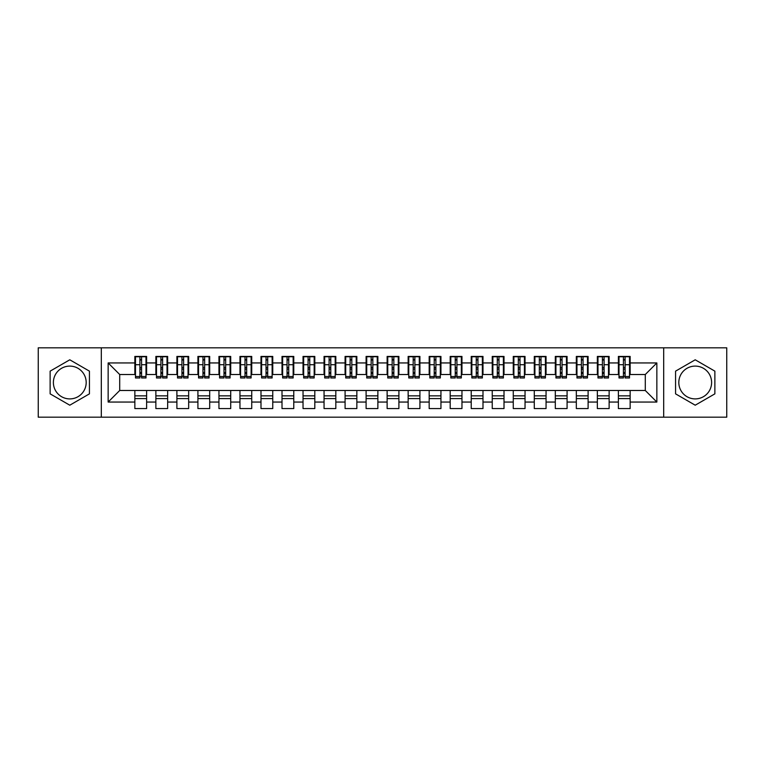 <?xml version="1.0" encoding="UTF-8"?>
<svg xmlns="http://www.w3.org/2000/svg" width="765" height="765" viewBox="0 0 765 765"><rect width="100%" height="100%" fill="white"/><g stroke="black" fill="none" stroke-linecap="round" stroke-linejoin="round"><path stroke-width="1.15" d="M695.213 366.1A16.4 16.4 0 0 0 678.813 382.5A16.4 16.4 0 0 0 695.213 398.9A16.4 16.4 0 0 0 711.613 382.5A16.4 16.4 0 0 0 695.213 366.1M69.787 398.9A16.4 16.4 0 0 1 53.387 382.5A16.4 16.4 0 0 1 69.787 366.1A16.4 16.4 0 0 1 86.187 382.5A16.4 16.4 0 0 1 69.787 398.9M663.685 417.183L726.75 417.183L726.75 347.817L663.685 347.817L663.685 417.183L101.315 417.183L101.315 347.817L38.25 347.817L38.25 417.183L101.315 417.183M623.427 369.151L625.101 369.151L623.427 369.151M630.15 395.849L618.378 395.849M618.378 398.584L630.15 398.584M602.399 369.151L604.082 369.151L602.399 369.151M609.131 395.849L597.35 395.849M597.35 398.584L609.131 398.584M581.381 369.151L583.054 369.151L581.381 369.151M588.103 395.849L576.332 395.849M576.332 398.584L588.103 398.584M560.353 369.151L562.036 369.151L560.353 369.151M567.085 395.849L555.304 395.849M555.304 398.584L567.085 398.584M539.335 369.151L541.008 369.151L539.335 369.151M546.057 395.849L534.286 395.849M534.286 398.584L546.057 398.584M518.307 369.151L519.99 369.151L518.307 369.151M525.039 395.849L513.267 395.849M513.267 398.584L525.039 398.584M497.288 369.151L498.971 369.151L497.288 369.151M504.011 395.849L492.239 395.849M492.239 398.584L504.011 398.584M476.26 369.151L477.943 369.151L476.26 369.151M482.992 395.849L471.221 395.849M471.221 398.584L482.992 398.584M455.242 369.151L456.925 369.151L455.242 369.151M461.964 395.849L450.193 395.849M450.193 398.584L461.964 398.584M434.214 369.151L435.897 369.151L434.214 369.151M440.946 395.849L429.175 395.849M429.175 398.584L440.946 398.584M413.196 369.151L414.879 369.151L413.196 369.151M419.918 395.849L408.147 395.849M408.147 398.584L419.918 398.584M392.168 369.151L393.851 369.151L392.168 369.151M398.9 395.849L387.128 395.849M387.128 398.584L398.9 398.584M371.149 369.151L372.832 369.151L371.149 369.151M377.872 395.849L366.1 395.849M366.1 398.584L377.872 398.584M350.121 369.151L351.804 369.151L350.121 369.151M356.853 395.849L345.082 395.849M345.082 398.584L356.853 398.584M329.103 369.151L330.786 369.151L329.103 369.151M335.825 395.849L324.054 395.849M324.054 398.584L335.825 398.584M308.075 369.151L309.758 369.151L308.075 369.151M314.807 395.849L303.036 395.849M303.036 398.584L314.807 398.584M287.057 369.151L288.74 369.151L287.057 369.151M293.779 395.849L282.008 395.849M282.008 398.584L293.779 398.584M266.029 369.151L267.712 369.151L266.029 369.151M272.761 395.849L260.989 395.849M260.989 398.584L272.761 398.584M245.01 369.151L246.693 369.151L245.01 369.151M251.733 395.849L239.961 395.849M239.961 398.584L251.733 398.584M223.992 369.151L225.665 369.151L223.992 369.151M230.714 395.849L218.943 395.849M218.943 398.584L230.714 398.584M202.964 369.151L204.647 369.151L202.964 369.151M209.696 395.849L197.915 395.849M197.915 398.584L209.696 398.584M181.946 369.151L183.619 369.151L181.946 369.151M188.668 395.849L176.897 395.849M176.897 398.584L188.668 398.584M160.918 369.151L162.601 369.151L160.918 369.151M167.65 395.849L155.869 395.849M155.869 398.584L167.65 398.584M663.685 347.817L101.315 347.817M135.482 374.515L119.713 374.515L108.152 362.945L108.152 402.055L134.85 402.055L134.85 408.567L146.622 408.567L146.622 402.055L155.869 402.055L155.869 408.567L167.65 408.567L167.65 402.055L176.897 402.055L176.897 408.567L188.668 408.567L188.668 402.055L197.915 402.055L197.915 408.567L209.696 408.567L209.696 402.055L218.943 402.055L218.943 408.567L230.714 408.567L230.714 402.055L239.961 402.055L239.961 408.567L251.733 408.567L251.733 402.055L260.989 402.055L260.989 408.567L272.761 408.567L272.761 402.055L282.008 402.055L282.008 408.567L293.779 408.567L293.779 402.055L303.036 402.055L303.036 408.567L314.807 408.567L314.807 402.055L324.054 402.055L324.054 408.567L335.825 408.567L335.825 402.055L345.082 402.055L345.082 408.567L356.853 408.567L356.853 402.055L366.1 402.055L366.1 408.567L377.872 408.567L377.872 402.055L387.128 402.055L387.128 408.567L398.9 408.567L398.9 402.055L408.147 402.055L408.147 408.567L419.918 408.567L419.918 402.055L429.175 402.055L429.175 408.567L440.946 408.567L440.946 402.055L450.193 402.055L450.193 408.567L461.964 408.567L461.964 402.055L471.221 402.055L471.221 408.567L482.992 408.567L482.992 402.055L492.239 402.055L492.239 408.567L504.011 408.567L504.011 402.055L513.267 402.055L513.267 408.567L525.039 408.567L525.039 402.055L534.286 402.055L534.286 408.567L546.057 408.567L546.057 402.055L555.304 402.055L555.304 408.567L567.085 408.567L567.085 402.055L576.332 402.055L576.332 408.567L588.103 408.567L588.103 402.055L597.35 402.055L597.35 408.567L609.131 408.567L609.131 402.055L618.378 402.055L618.378 408.567L630.15 408.567L630.15 390.485L645.287 390.485L645.287 374.515L629.519 374.515M108.152 362.945L134.85 362.945L134.85 374.515M645.287 374.515L656.848 362.945L630.15 362.945L630.15 356.433L618.378 356.433L618.378 362.945L609.131 362.945L609.131 356.433L597.35 356.433L597.35 362.945L588.103 362.945L588.103 356.433L576.332 356.433L576.332 362.945L567.085 362.945L567.085 356.433L555.304 356.433L555.304 362.945L546.057 362.945L546.057 356.433L534.286 356.433L534.286 362.945L525.039 362.945L525.039 356.433L513.267 356.433L513.267 362.945L504.011 362.945L504.011 356.433L492.239 356.433L492.239 362.945L482.992 362.945L482.992 356.433L471.221 356.433L471.221 362.945L461.964 362.945L461.964 356.433L450.193 356.433L450.193 362.945L440.946 362.945L440.946 356.433L429.175 356.433L429.175 362.945L419.918 362.945L419.918 356.433L408.147 356.433L408.147 362.945L398.9 362.945L398.9 356.433L387.128 356.433L387.128 362.945L377.872 362.945L377.872 356.433L366.1 356.433L366.1 362.945L356.853 362.945L356.853 356.433L345.082 356.433L345.082 362.945L335.825 362.945L335.825 356.433L324.054 356.433L324.054 362.945L314.807 362.945L314.807 356.433L303.036 356.433L303.036 362.945L293.779 362.945L293.779 356.433L282.008 356.433L282.008 362.945L272.761 362.945L272.761 356.433L260.989 356.433L260.989 362.945L251.733 362.945L251.733 356.433L239.961 356.433L239.961 362.945L230.714 362.945L230.714 356.433L218.943 356.433L218.943 362.945L209.696 362.945L209.696 356.433L197.915 356.433L197.915 362.945L188.668 362.945L188.668 356.433L176.897 356.433L176.897 362.945L167.65 362.945L167.65 356.433L155.869 356.433L155.869 362.945L146.622 362.945L146.622 356.433L134.85 356.433L134.85 362.945M656.848 362.945L656.848 402.055L630.15 402.055M609.131 402.055L609.131 390.485L630.15 390.485M618.378 402.055L618.378 390.485M630.15 362.945L630.15 374.515M588.103 402.055L588.103 390.485L609.131 390.485M597.35 402.055L597.35 390.485M618.378 362.945L618.378 374.515L608.5 374.515M609.131 362.945L609.131 374.515M567.085 402.055L567.085 390.485L588.103 390.485M576.332 402.055L576.332 390.485M597.35 362.945L597.35 374.515L587.472 374.515M588.103 362.945L588.103 374.515M546.057 402.055L546.057 390.485L567.085 390.485M555.304 402.055L555.304 390.485M576.332 362.945L576.332 374.515L566.454 374.515M567.085 362.945L567.085 374.515M525.039 402.055L525.039 390.485L546.057 390.485M534.286 402.055L534.286 390.485M555.304 362.945L555.304 374.515L545.426 374.515M546.057 362.945L546.057 374.515M504.011 402.055L504.011 390.485L525.039 390.485M513.267 402.055L513.267 390.485M534.286 362.945L534.286 374.515L524.408 374.515M525.039 362.945L525.039 374.515M482.992 402.055L482.992 390.485L504.011 390.485M492.239 402.055L492.239 390.485M513.267 362.945L513.267 374.515L503.38 374.515M504.011 362.945L504.011 374.515M461.964 402.055L461.964 390.485L482.992 390.485M471.221 402.055L471.221 390.485M492.239 362.945L492.239 374.515L482.361 374.515M482.992 362.945L482.992 374.515M440.946 402.055L440.946 390.485L461.964 390.485M450.193 402.055L450.193 390.485M471.221 362.945L471.221 374.515L461.333 374.515M461.964 362.945L461.964 374.515M419.918 402.055L419.918 390.485L440.946 390.485M429.175 402.055L429.175 390.485M450.193 362.945L450.193 374.515L440.315 374.515M440.946 362.945L440.946 374.515M398.9 402.055L398.9 390.485L419.918 390.485M408.147 402.055L408.147 390.485M429.175 362.945L429.175 374.515L419.287 374.515M419.918 362.945L419.918 374.515M377.872 402.055L377.872 390.485L398.9 390.485M387.128 402.055L387.128 390.485M408.147 362.945L408.147 374.515L398.269 374.515M398.9 362.945L398.9 374.515M356.853 402.055L356.853 390.485L377.872 390.485M366.1 402.055L366.1 390.485M387.128 362.945L387.128 374.515L377.241 374.515M377.872 362.945L377.872 374.515M335.825 402.055L335.825 390.485L356.853 390.485M345.082 402.055L345.082 390.485M366.1 362.945L366.1 374.515L356.222 374.515M356.853 362.945L356.853 374.515M314.807 402.055L314.807 390.485L335.825 390.485M324.054 402.055L324.054 390.485M345.082 362.945L345.082 374.515L335.194 374.515M335.825 362.945L335.825 374.515M293.779 402.055L293.779 390.485L314.807 390.485M303.036 402.055L303.036 390.485M324.054 362.945L324.054 374.515L314.176 374.515M314.807 362.945L314.807 374.515M272.761 402.055L272.761 390.485L293.779 390.485M282.008 402.055L282.008 390.485M303.036 362.945L303.036 374.515L293.148 374.515M293.779 362.945L293.779 374.515M251.733 402.055L251.733 390.485L272.761 390.485M260.989 402.055L260.989 390.485M282.008 362.945L282.008 374.515L272.13 374.515M272.761 362.945L272.761 374.515M230.714 402.055L230.714 390.485L251.733 390.485M239.961 402.055L239.961 390.485M260.989 362.945L260.989 374.515L251.111 374.515M251.733 362.945L251.733 374.515M209.696 402.055L209.696 390.485L230.714 390.485M218.943 402.055L218.943 390.485M239.961 362.945L239.961 374.515L230.083 374.515M230.714 362.945L230.714 374.515M188.668 402.055L188.668 390.485L209.696 390.485M197.915 402.055L197.915 390.485M218.943 362.945L218.943 374.515L209.065 374.515M209.696 362.945L209.696 374.515M167.65 402.055L167.65 390.485L188.668 390.485M176.897 402.055L176.897 390.485M197.915 362.945L197.915 374.515L188.037 374.515M188.668 362.945L188.668 374.515M146.622 402.055L146.622 390.485L167.65 390.485M155.869 402.055L155.869 390.485M176.897 362.945L176.897 374.515L167.019 374.515M167.65 362.945L167.65 374.515M139.899 369.151L141.573 369.151L139.899 369.151M146.622 395.849L134.85 395.849M134.85 398.584L146.622 398.584M108.152 402.055L119.713 390.485L146.622 390.485M134.85 402.055L134.85 390.485M155.869 362.945L155.869 374.515L145.991 374.515M146.622 362.945L146.622 374.515M89.438 371.149L69.787 359.799L50.127 371.149L50.127 393.851L69.787 405.201L89.438 393.851L89.438 371.149M675.562 371.149L675.562 393.851L695.213 405.201L714.873 393.851L714.873 371.149L695.213 359.799L675.562 371.149M119.713 374.515L119.713 390.485M619.009 374.515L618.378 374.515M597.981 374.515L597.35 374.515M576.963 374.515L576.332 374.515M555.935 374.515L555.304 374.515M534.917 374.515L534.286 374.515M513.889 374.515L513.267 374.515M492.87 374.515L492.239 374.515M471.852 374.515L471.221 374.515M450.824 374.515L450.193 374.515M429.806 374.515L429.175 374.515M408.778 374.515L408.147 374.515M387.759 374.515L387.128 374.515M366.731 374.515L366.1 374.515M345.713 374.515L345.082 374.515M324.685 374.515L324.054 374.515M303.667 374.515L303.036 374.515M282.639 374.515L282.008 374.515M261.62 374.515L260.989 374.515M240.593 374.515L239.961 374.515M219.574 374.515L218.943 374.515M198.546 374.515L197.915 374.515M177.528 374.515L176.897 374.515M156.5 374.515L155.869 374.515M656.848 402.055L645.287 390.485M135.482 356.643L145.991 356.643L135.482 356.643L135.482 377.977L139.899 377.977L139.899 356.72L145.991 356.748L145.991 377.977L141.573 377.977L141.573 356.748M139.899 359.454L141.573 359.454M139.899 376.217L141.573 376.217M141.573 373.578L139.899 373.578M139.899 372.536L141.573 372.536M146.622 366.416L145.991 366.416M146.622 369.151L145.991 369.151M135.482 366.416L134.85 366.416M135.482 369.151L134.85 369.151M156.5 356.643L167.019 356.643L156.5 356.643L156.5 377.977L160.918 377.977L160.918 356.72L167.019 356.748L167.019 377.977L162.601 377.977L162.601 356.748M160.918 359.454L162.601 359.454M160.918 376.217L162.601 376.217M162.601 373.578L160.918 373.578M160.918 372.536L162.601 372.536M167.65 366.416L167.019 366.416M167.65 369.151L167.019 369.151M156.5 366.416L155.869 366.416M156.5 369.151L155.869 369.151M177.528 356.643L188.037 356.643L177.528 356.643L177.528 377.977L181.946 377.977L181.946 356.72L188.037 356.748L188.037 377.977L183.619 377.977L183.619 356.748M181.946 359.454L183.619 359.454M181.946 376.217L183.619 376.217M183.619 373.578L181.946 373.578M181.946 372.536L183.619 372.536M188.668 366.416L188.037 366.416M188.668 369.151L188.037 369.151M177.528 366.416L176.897 366.416M177.528 369.151L176.897 369.151M198.546 356.643L209.065 356.643L198.546 356.643L198.546 377.977L202.964 377.977L202.964 356.72L209.065 356.748L209.065 377.977L204.647 377.977L204.647 356.748M202.964 359.454L204.647 359.454M202.964 376.217L204.647 376.217M204.647 373.578L202.964 373.578M202.964 372.536L204.647 372.536M209.696 366.416L209.065 366.416M209.696 369.151L209.065 369.151M198.546 366.416L197.915 366.416M198.546 369.151L197.915 369.151M219.574 356.643L230.083 356.643L219.574 356.643L219.574 377.977L223.992 377.977L223.992 356.72L230.083 356.748L230.083 377.977L225.665 377.977L225.665 356.748M223.992 359.454L225.665 359.454M223.992 376.217L225.665 376.217M225.665 373.578L223.992 373.578M223.992 372.536L225.665 372.536M230.714 366.416L230.083 366.416M230.714 369.151L230.083 369.151M219.574 366.416L218.943 366.416M219.574 369.151L218.943 369.151M240.593 356.643L251.111 356.643L240.593 356.643L240.593 377.977L245.01 377.977L245.01 356.72L251.111 356.748L251.111 377.977L246.693 377.977L246.693 356.748M245.01 359.454L246.693 359.454M245.01 376.217L246.693 376.217M246.693 373.578L245.01 373.578M245.01 372.536L246.693 372.536M251.733 366.416L251.111 366.416M251.733 369.151L251.111 369.151M240.593 366.416L239.961 366.416M240.593 369.151L239.961 369.151M261.62 356.643L272.13 356.643L261.62 356.643L261.62 377.977L266.029 377.977L266.029 356.72L272.13 356.748L272.13 377.977L267.712 377.977L267.712 356.748M266.029 359.454L267.712 359.454M266.029 376.217L267.712 376.217M267.712 373.578L266.029 373.578M266.029 372.536L267.712 372.536M272.761 366.416L272.13 366.416M272.761 369.151L272.13 369.151M261.62 366.416L260.989 366.416M261.62 369.151L260.989 369.151M282.639 356.643L293.148 356.643L282.639 356.643L282.639 377.977L287.057 377.977L287.057 356.72L293.148 356.748L293.148 377.977L288.74 377.977L288.74 356.748M287.057 359.454L288.74 359.454M287.057 376.217L288.74 376.217M288.74 373.578L287.057 373.578M287.057 372.536L288.74 372.536M293.779 366.416L293.148 366.416M293.779 369.151L293.148 369.151M282.639 366.416L282.008 366.416M282.639 369.151L282.008 369.151M303.667 356.643L314.176 356.643L303.667 356.643L303.667 377.977L308.075 377.977L308.075 356.72L314.176 356.748L314.176 377.977L309.758 377.977L309.758 356.748M308.075 359.454L309.758 359.454M308.075 376.217L309.758 376.217M309.758 373.578L308.075 373.578M308.075 372.536L309.758 372.536M314.807 366.416L314.176 366.416M314.807 369.151L314.176 369.151M303.667 366.416L303.036 366.416M303.667 369.151L303.036 369.151M324.685 356.643L335.194 356.643L324.685 356.643L324.685 377.977L329.103 377.977L329.103 356.72L335.194 356.748L335.194 377.977L330.786 377.977L330.786 356.748M329.103 359.454L330.786 359.454M329.103 376.217L330.786 376.217M330.786 373.578L329.103 373.578M329.103 372.536L330.786 372.536M335.825 366.416L335.194 366.416M335.825 369.151L335.194 369.151M324.685 366.416L324.054 366.416M324.685 369.151L324.054 369.151M345.713 356.643L356.222 356.643L345.713 356.643L345.713 377.977L350.121 377.977L350.121 356.72L356.222 356.748L356.222 377.977L351.804 377.977L351.804 356.748M350.121 359.454L351.804 359.454M350.121 376.217L351.804 376.217M351.804 373.578L350.121 373.578M350.121 372.536L351.804 372.536M356.853 366.416L356.222 366.416M356.853 369.151L356.222 369.151M345.713 366.416L345.082 366.416M345.713 369.151L345.082 369.151M366.731 356.643L377.241 356.643L366.731 356.643L366.731 377.977L371.149 377.977L371.149 356.72L377.241 356.748L377.241 377.977L372.832 377.977L372.832 356.748M371.149 359.454L372.832 359.454M371.149 376.217L372.832 376.217M372.832 373.578L371.149 373.578M371.149 372.536L372.832 372.536M377.872 366.416L377.241 366.416M377.872 369.151L377.241 369.151M366.731 366.416L366.1 366.416M366.731 369.151L366.1 369.151M387.759 356.643L398.269 356.643L387.759 356.643L387.759 377.977L392.168 377.977L392.168 356.72L398.269 356.748L398.269 377.977L393.851 377.977L393.851 356.748M392.168 359.454L393.851 359.454M392.168 376.217L393.851 376.217M393.851 373.578L392.168 373.578M392.168 372.536L393.851 372.536M398.9 366.416L398.269 366.416M398.9 369.151L398.269 369.151M387.759 366.416L387.128 366.416M387.759 369.151L387.128 369.151M408.778 356.643L419.287 356.643L408.778 356.643L408.778 377.977L413.196 377.977L413.196 356.72L419.287 356.748L419.287 377.977L414.879 377.977L414.879 356.748M413.196 359.454L414.879 359.454M413.196 376.217L414.879 376.217M414.879 373.578L413.196 373.578M413.196 372.536L414.879 372.536M419.918 366.416L419.287 366.416M419.918 369.151L419.287 369.151M408.778 366.416L408.147 366.416M408.778 369.151L408.147 369.151M429.806 356.643L440.315 356.643L429.806 356.643L429.806 377.977L434.214 377.977L434.214 356.72L440.315 356.748L440.315 377.977L435.897 377.977L435.897 356.748M434.214 359.454L435.897 359.454M434.214 376.217L435.897 376.217M435.897 373.578L434.214 373.578M434.214 372.536L435.897 372.536M440.946 366.416L440.315 366.416M440.946 369.151L440.315 369.151M429.806 366.416L429.175 366.416M429.806 369.151L429.175 369.151M450.824 356.643L461.333 356.643L450.824 356.643L450.824 377.977L455.242 377.977L455.242 356.72L461.333 356.748L461.333 377.977L456.925 377.977L456.925 356.748M455.242 359.454L456.925 359.454M455.242 376.217L456.925 376.217M456.925 373.578L455.242 373.578M455.242 372.536L456.925 372.536M461.964 366.416L461.333 366.416M461.964 369.151L461.333 369.151M450.824 366.416L450.193 366.416M450.824 369.151L450.193 369.151M471.852 356.643L482.361 356.643L471.852 356.643L471.852 377.977L476.26 377.977L476.26 356.72L482.361 356.748L482.361 377.977L477.943 377.977L477.943 356.748M476.26 359.454L477.943 359.454M476.26 376.217L477.943 376.217M477.943 373.578L476.26 373.578M476.26 372.536L477.943 372.536M482.992 366.416L482.361 366.416M482.992 369.151L482.361 369.151M471.852 366.416L471.221 366.416M471.852 369.151L471.221 369.151M492.87 356.643L503.38 356.643L492.87 356.643L492.87 377.977L497.288 377.977L497.288 356.72L503.38 356.748L503.38 377.977L498.971 377.977L498.971 356.748M497.288 359.454L498.971 359.454M497.288 376.217L498.971 376.217M498.971 373.578L497.288 373.578M497.288 372.536L498.971 372.536M504.011 366.416L503.38 366.416M504.011 369.151L503.38 369.151M492.87 366.416L492.239 366.416M492.87 369.151L492.239 369.151M513.889 356.643L524.408 356.643L513.889 356.643L513.889 377.977L518.307 377.977L518.307 356.72L524.408 356.748L524.408 377.977L519.99 377.977L519.99 356.748M518.307 359.454L519.99 359.454M518.307 376.217L519.99 376.217M519.99 373.578L518.307 373.578M518.307 372.536L519.99 372.536M525.039 366.416L524.408 366.416M525.039 369.151L524.408 369.151M513.889 366.416L513.267 366.416M513.889 369.151L513.267 369.151M534.917 356.643L545.426 356.643L534.917 356.643L534.917 377.977L539.335 377.977L539.335 356.72L545.426 356.748L545.426 377.977L541.008 377.977L541.008 356.748M539.335 359.454L541.008 359.454M539.335 376.217L541.008 376.217M541.008 373.578L539.335 373.578M539.335 372.536L541.008 372.536M546.057 366.416L545.426 366.416M546.057 369.151L545.426 369.151M534.917 366.416L534.286 366.416M534.917 369.151L534.286 369.151M555.935 356.643L566.454 356.643L555.935 356.643L555.935 377.977L560.353 377.977L560.353 356.72L566.454 356.748L566.454 377.977L562.036 377.977L562.036 356.748M560.353 359.454L562.036 359.454M560.353 376.217L562.036 376.217M562.036 373.578L560.353 373.578M560.353 372.536L562.036 372.536M567.085 366.416L566.454 366.416M567.085 369.151L566.454 369.151M555.935 366.416L555.304 366.416M555.935 369.151L555.304 369.151M576.963 356.643L587.472 356.643L576.963 356.643L576.963 377.977L581.381 377.977L581.381 356.72L587.472 356.748L587.472 377.977L583.054 377.977L583.054 356.748M581.381 359.454L583.054 359.454M581.381 376.217L583.054 376.217M583.054 373.578L581.381 373.578M581.381 372.536L583.054 372.536M588.103 366.416L587.472 366.416M588.103 369.151L587.472 369.151M576.963 366.416L576.332 366.416M576.963 369.151L576.332 369.151M597.981 356.643L608.5 356.643L597.981 356.643L597.981 377.977L602.399 377.977L602.399 356.72L608.5 356.748L608.5 377.977L604.082 377.977L604.082 356.748M602.399 359.454L604.082 359.454M602.399 376.217L604.082 376.217M604.082 373.578L602.399 373.578M602.399 372.536L604.082 372.536M609.131 366.416L608.5 366.416M609.131 369.151L608.5 369.151M597.981 366.416L597.35 366.416M597.981 369.151L597.35 369.151M619.009 356.643L629.519 356.643L619.009 356.643L619.009 377.977L623.427 377.977L623.427 356.72L629.519 356.748L629.519 377.977L625.101 377.977L625.101 356.748M623.427 359.454L625.101 359.454M623.427 376.217L625.101 376.217M625.101 373.578L623.427 373.578M623.427 372.536L625.101 372.536M630.15 366.416L629.519 366.416M630.15 369.151L629.519 369.151M619.009 366.416L618.378 366.416M619.009 369.151L618.378 369.151M135.482 356.748L139.899 356.748M141.573 376.533L145.991 376.533M141.573 364.704L145.991 364.704M135.482 376.533L139.899 376.533M135.482 364.704L139.899 364.704M139.899 367.544L141.573 367.544M139.899 360.009L141.573 360.009M156.5 356.748L160.918 356.748M162.601 376.533L167.019 376.533M162.601 364.704L167.019 364.704M156.5 376.533L160.918 376.533M156.5 364.704L160.918 364.704M160.918 367.544L162.601 367.544M160.918 360.009L162.601 360.009M177.528 356.748L181.946 356.748M183.619 376.533L188.037 376.533M183.619 364.704L188.037 364.704M177.528 376.533L181.946 376.533M177.528 364.704L181.946 364.704M181.946 367.544L183.619 367.544M181.946 360.009L183.619 360.009M198.546 356.748L202.964 356.748M204.647 376.533L209.065 376.533M204.647 364.704L209.065 364.704M198.546 376.533L202.964 376.533M198.546 364.704L202.964 364.704M202.964 367.544L204.647 367.544M202.964 360.009L204.647 360.009M219.574 356.748L223.992 356.748M225.665 376.533L230.083 376.533M225.665 364.704L230.083 364.704M219.574 376.533L223.992 376.533M219.574 364.704L223.992 364.704M223.992 367.544L225.665 367.544M223.992 360.009L225.665 360.009M240.593 356.748L245.01 356.748M246.693 376.533L251.111 376.533M246.693 364.704L251.111 364.704M240.593 376.533L245.01 376.533M240.593 364.704L245.01 364.704M245.01 367.544L246.693 367.544M245.01 360.009L246.693 360.009M261.62 356.748L266.029 356.748M267.712 376.533L272.13 376.533M267.712 364.704L272.13 364.704M261.62 376.533L266.029 376.533M261.62 364.704L266.029 364.704M266.029 367.544L267.712 367.544M266.029 360.009L267.712 360.009M282.639 356.748L287.057 356.748M288.74 376.533L293.148 376.533M288.74 364.704L293.148 364.704M282.639 376.533L287.057 376.533M282.639 364.704L287.057 364.704M287.057 367.544L288.74 367.544M287.057 360.009L288.74 360.009M303.667 356.748L308.075 356.748M309.758 376.533L314.176 376.533M309.758 364.704L314.176 364.704M303.667 376.533L308.075 376.533M303.667 364.704L308.075 364.704M308.075 367.544L309.758 367.544M308.075 360.009L309.758 360.009M324.685 356.748L329.103 356.748M330.786 376.533L335.194 376.533M330.786 364.704L335.194 364.704M324.685 376.533L329.103 376.533M324.685 364.704L329.103 364.704M329.103 367.544L330.786 367.544M329.103 360.009L330.786 360.009M345.713 356.748L350.121 356.748M351.804 376.533L356.222 376.533M351.804 364.704L356.222 364.704M345.713 376.533L350.121 376.533M345.713 364.704L350.121 364.704M350.121 367.544L351.804 367.544M350.121 360.009L351.804 360.009M366.731 356.748L371.149 356.748M372.832 376.533L377.241 376.533M372.832 364.704L377.241 364.704M366.731 376.533L371.149 376.533M366.731 364.704L371.149 364.704M371.149 367.544L372.832 367.544M371.149 360.009L372.832 360.009M387.759 356.748L392.168 356.748M393.851 376.533L398.269 376.533M393.851 364.704L398.269 364.704M387.759 376.533L392.168 376.533M387.759 364.704L392.168 364.704M392.168 367.544L393.851 367.544M392.168 360.009L393.851 360.009M408.778 356.748L413.196 356.748M414.879 376.533L419.287 376.533M414.879 364.704L419.287 364.704M408.778 376.533L413.196 376.533M408.778 364.704L413.196 364.704M413.196 367.544L414.879 367.544M413.196 360.009L414.879 360.009M429.806 356.748L434.214 356.748M435.897 376.533L440.315 376.533M435.897 364.704L440.315 364.704M429.806 376.533L434.214 376.533M429.806 364.704L434.214 364.704M434.214 367.544L435.897 367.544M434.214 360.009L435.897 360.009M450.824 356.748L455.242 356.748M456.925 376.533L461.333 376.533M456.925 364.704L461.333 364.704M450.824 376.533L455.242 376.533M450.824 364.704L455.242 364.704M455.242 367.544L456.925 367.544M455.242 360.009L456.925 360.009M471.852 356.748L476.26 356.748M477.943 376.533L482.361 376.533M477.943 364.704L482.361 364.704M471.852 376.533L476.26 376.533M471.852 364.704L476.26 364.704M476.26 367.544L477.943 367.544M476.26 360.009L477.943 360.009M492.87 356.748L497.288 356.748M498.971 376.533L503.38 376.533M498.971 364.704L503.38 364.704M492.87 376.533L497.288 376.533M492.87 364.704L497.288 364.704M497.288 367.544L498.971 367.544M497.288 360.009L498.971 360.009M513.889 356.748L518.307 356.748M519.99 376.533L524.408 376.533M519.99 364.704L524.408 364.704M513.889 376.533L518.307 376.533M513.889 364.704L518.307 364.704M518.307 367.544L519.99 367.544M518.307 360.009L519.99 360.009M534.917 356.748L539.335 356.748M541.008 376.533L545.426 376.533M541.008 364.704L545.426 364.704M534.917 376.533L539.335 376.533M534.917 364.704L539.335 364.704M539.335 367.544L541.008 367.544M539.335 360.009L541.008 360.009M555.935 356.748L560.353 356.748M562.036 376.533L566.454 376.533M562.036 364.704L566.454 364.704M555.935 376.533L560.353 376.533M555.935 364.704L560.353 364.704M560.353 367.544L562.036 367.544M560.353 360.009L562.036 360.009M576.963 356.748L581.381 356.748M583.054 376.533L587.472 376.533M583.054 364.704L587.472 364.704M576.963 376.533L581.381 376.533M576.963 364.704L581.381 364.704M581.381 367.544L583.054 367.544M581.381 360.009L583.054 360.009M597.981 356.748L602.399 356.748M604.082 376.533L608.5 376.533M604.082 364.704L608.5 364.704M597.981 376.533L602.399 376.533M597.981 364.704L602.399 364.704M602.399 367.544L604.082 367.544M602.399 360.009L604.082 360.009M619.009 356.748L623.427 356.748M625.101 376.533L629.519 376.533M625.101 364.704L629.519 364.704M619.009 376.533L623.427 376.533M619.009 364.704L623.427 364.704M623.427 367.544L625.101 367.544M623.427 360.009L625.101 360.009"/></g></svg>
